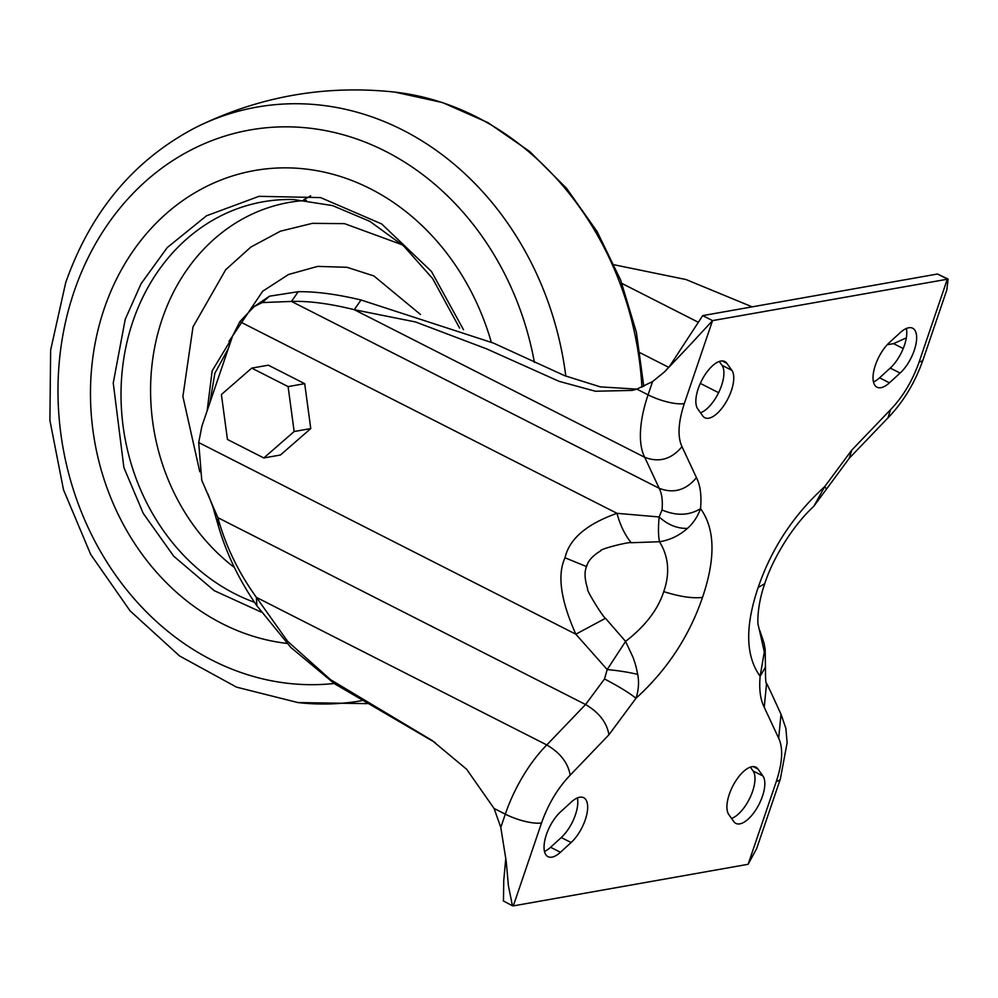 <?xml version="1.0" encoding="UTF-8"?>
<svg xmlns="http://www.w3.org/2000/svg" width="998" height="998" viewBox="0 0 998 998"><rect width="100%" height="100%" fill="white"/><g stroke="black" fill="none" stroke-linecap="round" stroke-linejoin="round"><path stroke-width="1.5" d="M702.729 415.904L697.739 408.931A27.607 12.026 -63.1 0 1 701.02 381.847A27.607 12.026 -63.1 0 1 720.855 361.051A27.607 12.026 -63.1 0 1 724.822 361.526A27.607 12.026 -63.1 0 1 726.881 363.347L731.871 370.32A27.607 12.026 -63.1 0 1 726.556 401.271A27.607 12.026 -63.1 0 1 704.788 417.725A27.607 12.026 -63.1 0 1 702.729 415.904M889.43 382.82A27.607 12.026 -63.1 0 1 876.993 387.212A27.607 12.026 -63.1 0 1 874.547 367.875A27.607 12.026 -63.1 0 1 889.567 342.376L900.246 332.621A27.607 12.026 -63.1 0 1 908.704 327.768A27.607 12.026 -63.1 0 1 912.683 328.242A27.607 12.026 -63.1 0 1 915.129 347.578A27.607 12.026 -63.1 0 1 900.096 373.077L889.43 382.82L879.575 377.818L890.253 368.075A27.607 12.026 116.9 0 0 906.359 328.479M571.255 802.08A27.607 12.026 -63.1 0 1 579.726 797.227A27.607 12.026 -63.1 0 1 583.693 797.701A27.607 12.026 -63.1 0 1 586.138 817.038A27.607 12.026 -63.1 0 1 571.106 842.537L560.439 852.28A27.607 12.026 -63.1 0 1 548.002 856.671A27.607 12.026 -63.1 0 1 545.557 837.334A27.607 12.026 -63.1 0 1 560.589 811.836L571.255 802.08M757.956 769.009L762.934 775.982A27.607 12.026 -63.1 0 1 757.632 806.933A27.607 12.026 -63.1 0 1 735.863 823.387A27.607 12.026 -63.1 0 1 733.792 821.566L728.814 814.593A27.607 12.026 -63.1 0 1 732.083 787.509A27.607 12.026 -63.1 0 1 751.931 766.714A27.607 12.026 -63.1 0 1 755.898 767.188A27.607 12.026 -63.1 0 1 757.956 769.009L753.203 766.589M849.211 458.307L826.544 489.032L824.685 486.65L851.756 450.135L890.515 409.716C902.866 396.842 912.409 380.937 919.133 361.987A27.607 7.747 18.8 0 0 923.113 359.617L946.84 289.907L948.1 279.091L712.547 320.62L684.304 403.591C678.166 422.441 677.393 436.8 681.996 446.667L696.454 477.655C700.334 485.228 701.694 495.557 700.546 508.643C715.104 528.778 715.766 558.356 702.517 597.378C689.181 636.425 667.013 670.057 636 698.263L608.93 734.765L570.17 775.184C557.807 788.058 548.276 803.976 541.552 822.926L513.309 905.897L748.126 864.293L756.621 848.674L780.361 778.964A27.607 7.747 18.8 0 1 776.369 781.322C782.519 762.472 783.293 748.113 778.677 738.246L764.231 707.258C760.351 699.673 758.979 689.344 760.139 676.257C745.581 656.135 744.92 626.557 758.156 587.523C771.491 548.476 793.672 514.856 824.685 486.65L814.019 505.974L812.085 507.92M700.484 412.773A27.607 12.026 116.9 0 0 719.383 391.041A27.607 12.026 116.9 0 0 722.016 365.318L719.271 361.476M873.462 381.96A27.607 12.026 116.9 0 0 879.575 377.818M544.471 851.419A27.607 12.026 116.9 0 0 550.597 847.277L561.263 837.534A27.607 12.026 116.9 0 0 577.368 797.938M731.559 818.435A27.607 12.026 116.9 0 0 750.459 796.703A27.607 12.026 116.9 0 0 753.091 770.98L750.346 767.138M608.93 734.765C606.871 722.577 599.087 712.497 585.564 704.526L217.876 517.675L201.758 480.213L198.702 442.538L201.908 426.171L232.621 335.977L239.857 321.655L254.116 306.586L262.237 302.569L291.491 301.433L659.179 488.284C661.886 493.586 662.847 500.821 662.036 509.978C676.457 516.066 689.294 515.617 700.546 508.643C697.689 516.59 693.323 523.177 687.435 528.391C677.38 528.678 667.936 524.873 659.142 516.976L617.001 513.321C586.649 524.075 569.322 538.895 565.018 557.795C557.084 574.836 560.689 600.309 575.846 634.204L607.196 669.558L604.514 678.964C618.511 686.287 629.014 692.712 636 698.263C638.608 690.204 639.194 682.245 637.734 674.399C635.751 665.766 636.674 667.936 633.156 657.595L625.571 641.39C645.232 626.183 657.956 609.591 663.745 591.602C679.788 596.692 692.712 598.625 702.517 597.378M687.435 528.391C679.077 535.714 669.758 540.155 659.491 541.727C668.697 556.61 670.107 573.226 663.745 591.602M948.1 279.078L937.521 274.013L702.704 315.618L712.547 320.62L688.87 346.181L664.668 371.743L652.58 381.573L636.836 389.12L632.196 390.405L595.444 391.241L559.117 381.348L486.837 348.951L415.542 321.967L354.29 309.704L644.72 457.296C659.079 462.835 671.504 459.292 681.996 446.667M765.503 667.088L760.139 676.257L764.306 651.968L759.204 629.152M570.17 775.184C568.111 762.983 560.327 752.904 546.804 744.945A88.959 38.76 116.9 0 0 505.312 814.168L500.796 827.417L506.236 861.486L508.394 885.65L512.448 905.76L513.309 905.897M604.514 678.964L585.564 704.526L546.804 744.945L256.374 597.353L287.611 641.302L330.55 679.688L432.059 740.441L466.627 769.246L494.085 808.467L505.312 814.168A27.607 7.747 18.8 0 0 541.552 822.926M217.876 517.675C225.573 545.869 238.397 572.428 256.374 597.353L256.91 605.798C239.333 580.462 226.509 553.902 218.412 526.121L217.876 517.675M198.702 442.538L575.846 634.204L605.474 618.286L625.571 641.39L607.196 669.558C618.323 670.606 628.515 672.215 637.734 674.399M605.474 618.286C603.79 618.286 585.452 588.932 587.685 588.982C584.616 579.277 584.242 571.817 586.562 566.59C587.947 560.951 592.637 555.711 600.659 550.859C598.975 549.187 629.95 541.452 631.198 542.725L659.491 541.727C658.281 535.776 658.169 527.53 659.142 516.976L662.036 509.978M298.215 291.703L291.491 301.433C308.968 300.872 329.901 303.629 354.29 309.704L361.014 299.986C336.788 294.21 315.855 291.453 298.215 291.703L269.547 296.181L262.237 302.569M702.704 315.618L669.82 365.929L664.668 371.743M814.281 505.749L812.509 507.52M826.506 489.07L814.019 505.974M764.306 651.968L765.154 649.199L763.981 642.862L759.79 630.499M503.466 900.895L503.753 880.548L505.786 858.205M500.796 827.417L494.085 808.467M435.278 742.649L334.555 683.755L290.905 647.515L256.91 605.798M304.702 383.669L268.325 365.181L251.733 368.112L288.11 386.6L304.702 383.669L310.752 428.579L280.413 455.013L263.821 457.957L227.444 439.469L221.394 394.547L251.733 368.112M218.412 526.121L212.848 506.797L207.834 493.711M239.857 321.655L617.001 513.321C620.082 525.023 624.81 534.828 631.198 542.725M269.547 296.181L254.116 306.586M684.304 403.591A27.607 7.747 -161.2 0 1 648.064 394.834L636.836 389.12L600.347 386.887L564.668 375.685L493.523 343.112L361.014 299.986M906.334 337.885L893.572 343.636L887.197 344.759M752.168 306.848L686.1 279.565L614.269 264.807M697.614 321.905L621.954 283.444M718.61 392.688L700.297 383.382M668.772 367.351L640.217 352.843M288.11 386.6L294.148 431.523L310.752 428.579M294.148 431.523L263.821 457.957M228.38 348.427L214.832 373.402L209.892 402.755M402.431 244.859L344.547 223.652L312.411 223.34L280.426 231.187L250.86 247.055L225.71 269.697L193.001 326.895L182.896 396.493L199.812 471.842M491.241 342.04A239.345 204.677 -100 0 0 370.32 188.747A239.345 204.677 -100 0 0 104.241 308.619A239.345 204.677 -100 0 0 222.255 623.675A239.345 204.677 -100 0 0 286.925 643.398M851.756 450.135L849.198 458.307L887.621 418.224M748.126 864.293L776.369 781.322M919.133 361.987L947.376 279.016L937.521 274.013M726.881 363.347L722.14 360.927M722.016 365.318L731.871 370.32M890.253 368.075L900.096 373.077M561.263 837.534L571.106 842.537M560.439 852.28L550.597 847.277M753.091 770.98L762.934 775.982M696.454 477.655C685.95 490.28 673.525 493.823 659.179 488.284L644.72 457.296A88.959 38.76 116.9 0 1 648.064 394.834L652.58 381.573M890.515 409.716L887.971 417.9C903.452 401.82 915.154 382.384 923.113 359.617M812.36 507.658C790.74 528.204 772.028 560.664 764.78 583.605L758.156 587.523M764.231 707.258L766.576 683.281L771.279 693.024L781.01 714.269L778.677 738.246M780.661 713.595L781.022 714.269M565.018 557.795L586.562 566.59M893.572 343.636L903.227 348.539M228.941 341.391L262.699 291.216L288.559 274.487L317.663 266.391L346.955 267.289L373.876 275.935L420.432 314.445M303.704 199.825L310.665 195.77M234.43 567.525A201.895 172.666 80 0 1 162.2 318.936A201.895 172.666 80 0 1 306.436 200.423M254.702 602.368A207.073 177.083 80 0 1 235.041 593.86A207.073 177.083 80 0 1 132.934 321.281A207.073 177.083 80 0 1 293.749 199.55L332.571 205.6L369.834 221.344L403.741 246.044L432.608 278.542L459.629 328.105M463.484 329.702L431.46 271.456L381.685 223.951L320.595 197.604L259.018 196.319L206.461 215.805L167.24 247.579L141.042 283.769L125.237 319.285L113.248 382.983L123.889 467.563L143.275 513.421L173.739 556.235L214.221 590.654L261.177 612.086M565.804 376.134A301.371 257.721 -100 0 0 195.995 127.345C258.869 96.382 325.161 84.63 394.846 92.103A301.371 257.721 80 0 1 641.939 387.199M534.417 362.436A280.089 239.532 -100 0 0 385.478 151.272A280.089 239.532 -100 0 0 74.102 291.553A280.089 239.532 -100 0 0 212.2 660.239A280.089 239.532 -100 0 0 334.155 683.48M195.995 127.345C134.243 159.53 90.818 211.314 65.693 282.659L50.636 350.098L49.9 420.395L63.498 489.756L90.693 554.414L130.064 610.851L179.553 655.948L236.526 687.148L297.915 702.567A301.371 257.721 -100 0 0 361.887 700.646M764.78 583.605C756.322 607.408 757.819 626.282 758.218 624.973L759.141 629.014M766.551 683.231C765.778 684.067 765.416 678.827 765.478 667.512M781.01 714.219L785.875 728.39L787.123 742.737L780.361 778.964M765.466 667.5L765.167 649.211M503.204 900.857L512.448 905.76M231.848 338.235L212.15 370.869L207.147 410.802M394.846 92.103L442.476 102.557L487.922 122.604L529.713 151.509L566.502 188.26L597.153 231.623L620.694 280.176L636.4 332.322L643.76 386.388M297.915 702.567L367.064 703.627"/></g></svg>
